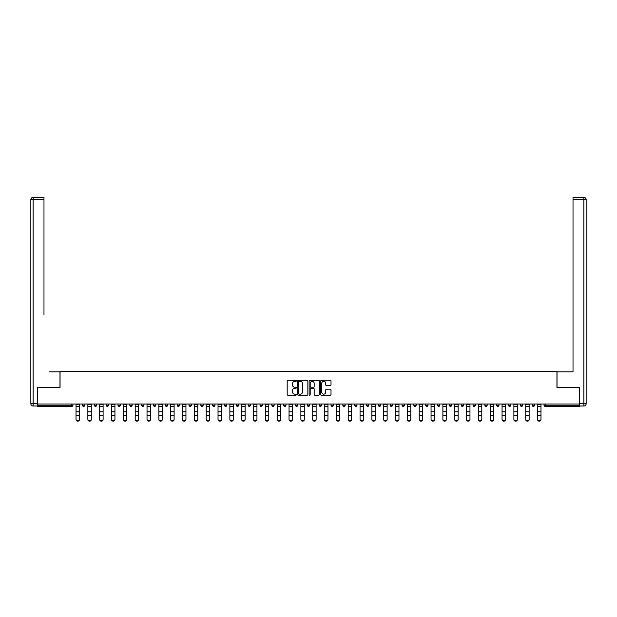 <?xml version="1.0" encoding="UTF-8"?>
<svg xmlns="http://www.w3.org/2000/svg" width="617" height="617" viewBox="0 0 617 617"><rect width="100%" height="100%" fill="white"/><g stroke="black" fill="none" stroke-linecap="round" stroke-linejoin="round"><path stroke-width="0.93" d="M296.361 380.828A0.524 0.524 0 0 0 295.844 380.303L287.931 380.303A0.748 0.748 0 0 0 287.183 381.051L287.183 394.456A0.748 0.748 0 0 0 287.931 395.196L295.844 395.196A0.524 0.524 0 0 0 296.361 394.679A0.524 0.524 0 0 0 295.844 394.155L294.818 394.155A2.383 2.383 0 0 1 292.435 391.772L292.435 390.654A2.383 2.383 0 0 1 294.818 388.27L295.844 388.27A0.524 0.524 0 0 0 296.361 387.754A0.524 0.524 0 0 0 295.844 387.229L294.818 387.229A2.383 2.383 0 0 1 292.435 384.846L292.435 383.728A2.383 2.383 0 0 1 294.818 381.345L295.844 381.345A0.524 0.524 0 0 0 296.361 380.828M330.265 385.556A0.748 0.748 0 0 0 331.005 384.807L331.005 381.051A0.748 0.748 0 0 0 330.265 380.303L321.472 380.303A0.748 0.748 0 0 0 320.732 381.051L320.732 394.456A0.748 0.748 0 0 0 321.472 395.196L330.265 395.196A0.748 0.748 0 0 0 331.005 394.456L331.005 389.913A0.748 0.748 0 0 0 330.265 389.165L326.501 389.165A0.748 0.748 0 0 0 325.753 389.913L325.753 392.165A1.99 1.99 0 0 1 323.763 394.155A1.99 1.99 0 0 1 321.773 392.165L321.773 383.342A1.99 1.99 0 0 1 323.763 381.345A1.99 1.99 0 0 1 325.753 383.342L325.753 384.807A0.748 0.748 0 0 0 326.501 385.556L330.265 385.556M39.118 197.378L33.125 197.378L43.977 197.378L39.118 197.378L43.977 197.378L43.977 199.653L33.125 199.653L33.125 403.719L37.221 403.719L37.221 387.414L60.057 387.414L60.057 371.48L556.943 371.48L556.943 387.414L579.548 387.414L579.548 404.027L37.452 404.027L37.452 405.238L71.811 405.238L71.811 404.027M37.452 387.414L37.452 404.027M307.852 381.051A0.748 0.748 0 0 0 307.104 380.303L298.32 380.303A0.748 0.748 0 0 0 297.571 381.051L297.571 394.456A0.748 0.748 0 0 0 298.32 395.196L307.104 395.196A0.748 0.748 0 0 0 307.852 394.456L307.852 381.051M309.896 380.303L318.68 380.303A0.748 0.748 0 0 1 319.429 381.051L319.429 394.456A0.748 0.748 0 0 1 318.68 395.196L314.925 395.196A0.748 0.748 0 0 1 314.176 394.456L314.176 389.018A0.748 0.748 0 0 0 313.436 388.27L310.937 388.27A0.748 0.748 0 0 0 310.197 389.018L310.197 394.679A0.524 0.524 0 0 1 309.672 395.196A0.524 0.524 0 0 1 309.148 394.679L309.148 381.051A0.748 0.748 0 0 1 309.896 380.303M72.953 404.027L72.953 405.238A1.141 1.141 0 0 1 71.811 406.379L37.452 406.379L37.452 405.238M579.548 404.027L579.548 406.379L545.189 406.379A1.141 1.141 0 0 1 544.047 405.238L544.047 404.027M82.508 404.027L82.508 405.238L82.508 404.027M71.811 406.379A1.141 1.141 0 0 0 72.953 405.238A1.141 1.141 0 0 1 71.811 406.379L71.811 405.238L72.953 405.238M83.65 406.379A1.141 1.141 0 0 1 82.508 405.238A1.141 1.141 0 0 0 83.65 406.379A1.141 1.141 0 0 0 84.784 405.238L84.784 404.027L84.784 405.238A1.141 1.141 0 0 1 83.65 406.379A1.141 1.141 0 0 1 82.508 405.238L84.784 405.238A1.141 1.141 0 0 1 83.65 406.379M94.347 404.027L94.347 405.238L94.347 404.027M96.622 404.027L96.622 405.238A1.141 1.141 0 0 1 95.481 406.379A1.141 1.141 0 0 1 94.347 405.238A1.141 1.141 0 0 0 95.481 406.379A1.141 1.141 0 0 0 96.622 405.238A1.141 1.141 0 0 1 95.481 406.379A1.141 1.141 0 0 1 94.347 405.238L96.622 405.238M106.178 404.027L106.178 405.238L106.178 404.027M108.453 404.027L108.453 405.238L108.453 404.027M118.017 405.238A1.141 1.141 0 0 0 119.15 406.379A1.141 1.141 0 0 0 120.292 405.238A1.141 1.141 0 0 1 119.15 406.379A1.141 1.141 0 0 0 120.292 405.238L120.292 404.027L120.292 405.238L118.017 405.238A1.141 1.141 0 0 0 119.15 406.379A1.141 1.141 0 0 1 118.017 405.238L118.017 404.027M129.848 404.027L129.848 405.238L129.848 404.027M132.123 404.027L132.123 405.238L132.123 404.027M143.962 404.027L143.962 405.238A1.141 1.141 0 0 1 142.82 406.379A1.141 1.141 0 0 1 141.679 405.238L141.679 404.027M154.651 406.379A1.141 1.141 0 0 0 155.792 405.238L155.792 404.027L155.792 405.238A1.141 1.141 0 0 1 154.651 406.379A1.141 1.141 0 0 1 153.517 405.238L153.517 404.027M165.348 404.027L165.348 405.238L165.348 404.027M167.623 404.027L167.623 405.238A1.141 1.141 0 0 1 166.49 406.379A1.141 1.141 0 0 1 165.348 405.238L167.623 405.238A1.141 1.141 0 0 1 166.49 406.379M179.462 404.027L179.462 405.238A1.141 1.141 0 0 1 178.321 406.379A1.141 1.141 0 0 1 177.187 405.238L177.187 404.027M190.159 406.379A1.141 1.141 0 0 0 191.293 405.238L191.293 404.027L191.293 405.238A1.141 1.141 0 0 1 190.159 406.379A1.141 1.141 0 0 1 189.018 405.238L189.018 404.027M203.132 404.027L203.132 405.238A1.141 1.141 0 0 1 201.99 406.379A1.141 1.141 0 0 1 200.857 405.238L200.857 404.027M212.688 404.027L212.688 405.238L212.688 404.027M214.963 404.027L214.963 405.238A1.141 1.141 0 0 1 213.829 406.379A1.141 1.141 0 0 1 212.688 405.238L214.963 405.238A1.141 1.141 0 0 1 213.829 406.379M226.801 404.027L226.801 405.238L224.519 405.238A1.141 1.141 0 0 0 225.66 406.379A1.141 1.141 0 0 1 224.519 405.238L224.519 404.027M237.491 406.379A1.141 1.141 0 0 0 238.632 405.238L238.632 404.027L238.632 405.238A1.141 1.141 0 0 1 237.491 406.379A1.141 1.141 0 0 1 236.357 405.238L236.357 404.027M250.463 404.027L250.463 405.238A1.141 1.141 0 0 1 249.33 406.379A1.141 1.141 0 0 1 248.188 405.238L248.188 404.027M260.027 404.027L260.027 405.238L260.027 404.027M262.302 404.027L262.302 405.238A1.141 1.141 0 0 1 261.161 406.379A1.141 1.141 0 0 1 260.027 405.238L262.302 405.238A1.141 1.141 0 0 1 261.161 406.379M274.133 404.027L274.133 405.238A1.141 1.141 0 0 1 272.999 406.379A1.141 1.141 0 0 1 271.858 405.238L271.858 404.027M283.697 405.238L285.972 405.238A1.141 1.141 0 0 1 284.83 406.379A1.141 1.141 0 0 0 285.972 405.238L285.972 404.027L285.972 405.238A1.141 1.141 0 0 1 284.83 406.379A1.141 1.141 0 0 1 283.697 405.238L283.697 404.027M297.803 404.027L297.803 405.238A1.141 1.141 0 0 1 296.669 406.379A1.141 1.141 0 0 1 295.528 405.238L295.528 404.027M307.359 404.027L307.359 405.238L307.359 404.027M309.641 404.027L309.641 405.238L309.641 404.027M319.197 404.027L319.197 405.238L319.197 404.027M321.472 404.027L321.472 405.238A1.141 1.141 0 0 1 320.331 406.379A1.141 1.141 0 0 1 319.197 405.238L321.472 405.238A1.141 1.141 0 0 1 320.331 406.379M331.028 404.027L331.028 405.238L331.028 404.027M333.303 404.027L333.303 405.238L333.303 404.027M342.867 404.027L342.867 405.238L342.867 404.027M345.142 404.027L345.142 405.238A1.141 1.141 0 0 1 344.001 406.379A1.141 1.141 0 0 1 342.867 405.238A1.141 1.141 0 0 0 344.001 406.379A1.141 1.141 0 0 0 345.142 405.238A1.141 1.141 0 0 1 344.001 406.379A1.141 1.141 0 0 1 342.867 405.238L345.142 405.238M356.973 404.027L356.973 405.238A1.141 1.141 0 0 1 355.839 406.379A1.141 1.141 0 0 1 354.698 405.238L354.698 404.027M368.812 404.027L368.812 405.238L366.537 405.238A1.141 1.141 0 0 0 367.67 406.379A1.141 1.141 0 0 1 366.537 405.238L366.537 404.027M380.643 404.027L380.643 405.238A1.141 1.141 0 0 1 379.509 406.379A1.141 1.141 0 0 1 378.368 405.238L378.368 404.027M390.199 404.027L390.199 405.238L390.199 404.027M392.481 404.027L392.481 405.238A1.141 1.141 0 0 1 391.34 406.379A1.141 1.141 0 0 1 390.199 405.238A1.141 1.141 0 0 0 391.34 406.379A1.141 1.141 0 0 1 390.199 405.238L392.481 405.238A1.141 1.141 0 0 1 391.34 406.379M404.312 404.027L404.312 405.238A1.141 1.141 0 0 1 403.171 406.379A1.141 1.141 0 0 1 402.037 405.238L402.037 404.027M416.143 404.027L416.143 405.238L413.868 405.238A1.141 1.141 0 0 0 415.01 406.379A1.141 1.141 0 0 1 413.868 405.238L413.868 404.027M427.982 404.027L427.982 405.238A1.141 1.141 0 0 1 426.841 406.379A1.141 1.141 0 0 1 425.707 405.238L425.707 404.027M439.813 404.027L439.813 405.238L437.538 405.238A1.141 1.141 0 0 0 438.679 406.379A1.141 1.141 0 0 1 437.538 405.238L437.538 404.027M451.652 404.027L451.652 405.238A1.141 1.141 0 0 1 450.51 406.379A1.141 1.141 0 0 1 449.377 405.238L449.377 404.027M463.483 404.027L463.483 405.238L461.207 405.238A1.141 1.141 0 0 0 462.349 406.379A1.141 1.141 0 0 1 461.207 405.238L461.207 404.027M475.321 404.027L475.321 405.238A1.141 1.141 0 0 1 474.18 406.379A1.141 1.141 0 0 1 473.038 405.238L473.038 404.027M487.152 404.027L487.152 405.238L484.877 405.238A1.141 1.141 0 0 0 486.011 406.379A1.141 1.141 0 0 1 484.877 405.238L484.877 404.027M498.983 404.027L498.983 405.238L496.708 405.238A1.141 1.141 0 0 0 497.85 406.379A1.141 1.141 0 0 1 496.708 405.238L496.708 404.027M510.822 404.027L510.822 405.238L508.547 405.238A1.141 1.141 0 0 0 509.681 406.379A1.141 1.141 0 0 1 508.547 405.238L508.547 404.027M522.653 404.027L522.653 405.238A1.141 1.141 0 0 1 521.519 406.379A1.141 1.141 0 0 1 520.378 405.238L520.378 404.027M534.492 404.027L534.492 405.238A1.141 1.141 0 0 1 533.35 406.379A1.141 1.141 0 0 1 532.216 405.238L532.216 404.027M107.319 406.379A1.141 1.141 0 0 1 106.178 405.238A1.141 1.141 0 0 0 107.319 406.379A1.141 1.141 0 0 0 108.453 405.238A1.141 1.141 0 0 1 107.319 406.379A1.141 1.141 0 0 1 106.178 405.238L108.453 405.238A1.141 1.141 0 0 1 107.319 406.379M130.989 406.379A1.141 1.141 0 0 1 129.848 405.238A1.141 1.141 0 0 0 130.989 406.379A1.141 1.141 0 0 0 132.123 405.238A1.141 1.141 0 0 1 130.989 406.379A1.141 1.141 0 0 1 129.848 405.238L132.123 405.238A1.141 1.141 0 0 1 130.989 406.379M225.66 406.379A1.141 1.141 0 0 0 226.801 405.238A1.141 1.141 0 0 1 225.66 406.379A1.141 1.141 0 0 1 224.519 405.238M308.5 406.379A1.141 1.141 0 0 1 307.359 405.238L309.641 405.238A1.141 1.141 0 0 1 308.5 406.379A1.141 1.141 0 0 0 309.641 405.238A1.141 1.141 0 0 1 308.5 406.379M332.17 406.379A1.141 1.141 0 0 1 331.028 405.238A1.141 1.141 0 0 0 332.17 406.379A1.141 1.141 0 0 0 333.303 405.238A1.141 1.141 0 0 1 332.17 406.379A1.141 1.141 0 0 1 331.028 405.238L333.303 405.238M367.67 406.379A1.141 1.141 0 0 0 368.812 405.238A1.141 1.141 0 0 1 367.67 406.379A1.141 1.141 0 0 1 366.537 405.238M415.01 406.379A1.141 1.141 0 0 0 416.143 405.238A1.141 1.141 0 0 1 415.01 406.379A1.141 1.141 0 0 1 413.868 405.238M439.813 405.238A1.141 1.141 0 0 1 438.679 406.379A1.141 1.141 0 0 0 439.813 405.238A1.141 1.141 0 0 1 438.679 406.379A1.141 1.141 0 0 1 437.538 405.238M462.349 406.379A1.141 1.141 0 0 0 463.483 405.238A1.141 1.141 0 0 1 462.349 406.379A1.141 1.141 0 0 1 461.207 405.238M474.18 406.379A1.141 1.141 0 0 0 475.321 405.238A1.141 1.141 0 0 1 474.18 406.379M486.011 406.379A1.141 1.141 0 0 0 487.152 405.238A1.141 1.141 0 0 1 486.011 406.379A1.141 1.141 0 0 1 484.877 405.238M497.85 406.379A1.141 1.141 0 0 0 498.983 405.238A1.141 1.141 0 0 1 497.85 406.379A1.141 1.141 0 0 1 496.708 405.238M509.681 406.379A1.141 1.141 0 0 0 510.822 405.238A1.141 1.141 0 0 1 509.681 406.379A1.141 1.141 0 0 1 508.547 405.238M299.137 381.345A0.524 0.524 0 0 0 298.613 381.869L298.613 393.638A0.524 0.524 0 0 0 299.137 394.155L300.217 394.155A2.383 2.383 0 0 0 302.6 391.772L302.6 383.728A2.383 2.383 0 0 0 300.217 381.345L299.137 381.345M314.176 383.381A1.99 1.99 0 0 0 312.187 381.383A1.99 1.99 0 0 0 310.197 383.381L310.197 386.489A0.748 0.748 0 0 0 310.937 387.229L313.436 387.229A0.748 0.748 0 0 0 314.176 386.489L314.176 383.381M76.022 416.136L76.022 419.205A1.704 1.55 0 0 0 77.734 420.755A1.704 1.55 0 0 0 79.439 419.205L79.439 419.622A1.704 1.55 180 0 1 77.734 421.172A1.704 1.55 180 0 1 76.022 419.622M79.439 419.205L79.439 404.027M76.022 419.205L76.022 404.027M59.98 387.414L59.98 371.858L49.206 371.858M43.977 199.653L43.977 314.963M37.221 403.719L37.221 405.994L33.125 405.994A2.275 2.275 0 0 1 30.85 403.719L30.85 199.653A2.275 2.275 0 0 1 33.125 197.378A2.275 2.275 0 0 0 30.85 199.653A2.275 2.275 0 0 1 33.125 197.378A2.275 2.275 0 0 0 30.85 199.653L33.125 199.653L33.125 197.378M567.794 371.858L573.023 371.858L573.023 197.378L583.875 197.378L573.023 197.378M557.02 387.414L557.02 371.858L573.023 371.858L573.023 314.963M579.779 403.719L583.875 403.719L583.875 199.653L586.15 199.653A2.275 2.275 0 0 0 583.875 197.378A2.275 2.275 0 0 1 586.15 199.653L586.15 403.719A2.275 2.275 0 0 1 583.875 405.994L579.779 405.994L579.548 387.414M583.875 405.994A2.275 2.275 0 0 0 586.15 403.719L583.875 403.719L583.875 405.994M87.861 416.136L87.861 419.205A1.704 1.55 0 0 0 89.565 420.755A1.704 1.55 0 0 0 91.27 419.205L91.27 419.622A1.704 1.55 180 0 1 89.565 421.172A1.704 1.55 180 0 1 87.861 419.622M99.692 416.136L99.692 419.205A1.704 1.55 0 0 0 101.404 420.755A1.704 1.55 0 0 0 103.108 419.205L103.108 419.622A1.704 1.55 180 0 1 101.404 421.172A1.704 1.55 180 0 1 99.692 419.622M111.53 416.136L111.53 419.205A1.704 1.55 0 0 0 113.235 420.755A1.704 1.55 0 0 0 114.939 419.205L114.939 419.622A1.704 1.55 180 0 1 113.235 421.172A1.704 1.55 180 0 1 111.53 419.622M123.361 416.136L123.361 419.205A1.704 1.55 0 0 0 125.066 420.755A1.704 1.55 0 0 0 126.778 419.205L126.778 419.622A1.704 1.55 180 0 1 125.066 421.172A1.704 1.55 180 0 1 123.361 419.622M135.2 416.136L135.2 419.205A1.704 1.55 0 0 0 136.905 420.755A1.704 1.55 0 0 0 138.609 419.205L138.609 419.622A1.704 1.55 180 0 1 136.905 421.172A1.704 1.55 180 0 1 135.2 419.622M91.27 419.205L91.27 404.027M87.861 419.205L87.861 404.027M103.108 419.205L103.108 404.027M99.692 419.205L99.692 404.027M114.939 419.205L114.939 404.027M111.53 419.205L111.53 404.027M126.778 419.205L126.778 404.027M123.361 419.205L123.361 404.027M138.609 419.205L138.609 404.027M135.2 419.205L135.2 404.027M147.031 416.136L147.031 419.205A1.704 1.55 0 0 0 148.736 420.755A1.704 1.55 0 0 0 150.448 419.205L150.448 419.622A1.704 1.55 180 0 1 148.736 421.172A1.704 1.55 180 0 1 147.031 419.622M150.448 419.205L150.448 404.027M147.031 419.205L147.031 404.027M158.862 416.136L158.862 419.205A1.704 1.55 0 0 0 160.574 420.755A1.704 1.55 0 0 0 162.279 419.205L162.279 419.622A1.704 1.55 180 0 1 160.574 421.172A1.704 1.55 180 0 1 158.862 419.622M162.279 419.205L162.279 404.027M158.862 419.205L158.862 404.027M170.701 416.136L170.701 419.205A1.704 1.55 0 0 0 172.405 420.755A1.704 1.55 0 0 0 174.11 419.205L174.11 419.622A1.704 1.55 180 0 1 172.405 421.172A1.704 1.55 180 0 1 170.701 419.622M174.11 419.205L174.11 404.027M170.701 419.205L170.701 404.027M182.532 416.136L182.532 419.205A1.704 1.55 0 0 0 184.244 420.755A1.704 1.55 0 0 0 185.948 419.205L185.948 419.622A1.704 1.55 180 0 1 184.244 421.172A1.704 1.55 180 0 1 182.532 419.622M185.948 419.205L185.948 404.027M182.532 419.205L182.532 404.027M194.37 416.136L194.37 419.205A1.704 1.55 0 0 0 196.075 420.755A1.704 1.55 0 0 0 197.779 419.205L197.779 419.622A1.704 1.55 180 0 1 196.075 421.172A1.704 1.55 180 0 1 194.37 419.622M197.779 419.205L197.779 404.027M194.37 419.205L194.37 404.027M206.201 416.136L206.201 419.205A1.704 1.55 0 0 0 207.906 420.755A1.704 1.55 0 0 0 209.618 419.205L209.618 419.622A1.704 1.55 180 0 1 207.906 421.172A1.704 1.55 180 0 1 206.201 419.622M209.618 419.205L209.618 404.027M206.201 419.205L206.201 404.027M218.032 416.136L218.032 419.205A1.704 1.55 0 0 0 219.745 420.755A1.704 1.55 0 0 0 221.449 419.205L221.449 419.622A1.704 1.55 180 0 1 219.745 421.172A1.704 1.55 180 0 1 218.032 419.622M221.449 419.205L221.449 404.027M218.032 419.205L218.032 404.027M229.871 416.136L229.871 419.205A1.704 1.55 0 0 0 231.576 420.755A1.704 1.55 0 0 0 233.288 419.205L233.288 419.622A1.704 1.55 180 0 1 231.576 421.172A1.704 1.55 180 0 1 229.871 419.622M233.288 419.205L233.288 404.027M229.871 419.205L229.871 404.027M241.702 416.136L241.702 419.205A1.704 1.55 0 0 0 243.414 420.755A1.704 1.55 0 0 0 245.119 419.205L245.119 419.622A1.704 1.55 180 0 1 243.414 421.172A1.704 1.55 180 0 1 241.702 419.622M245.119 419.205L245.119 404.027M241.702 419.205L241.702 404.027M253.541 416.136L253.541 419.205A1.704 1.55 0 0 0 255.245 420.755A1.704 1.55 0 0 0 256.95 419.205L256.95 419.622A1.704 1.55 180 0 1 255.245 421.172A1.704 1.55 180 0 1 253.541 419.622M256.95 419.205L256.95 404.027M253.541 419.205L253.541 404.027M265.372 416.136L265.372 419.205A1.704 1.55 0 0 0 267.084 420.755A1.704 1.55 0 0 0 268.788 419.205L268.788 419.622A1.704 1.55 180 0 1 267.084 421.172A1.704 1.55 180 0 1 265.372 419.622M268.788 419.205L268.788 404.027M265.372 419.205L265.372 404.027M277.21 416.136L277.21 419.205A1.704 1.55 0 0 0 278.915 420.755A1.704 1.55 0 0 0 280.619 419.205L280.619 419.622A1.704 1.55 180 0 1 278.915 421.172A1.704 1.55 180 0 1 277.21 419.622M280.619 419.205L280.619 404.027M277.21 419.205L277.21 404.027M289.041 416.136L289.041 419.205A1.704 1.55 0 0 0 290.746 420.755A1.704 1.55 0 0 0 292.458 419.205L292.458 419.622A1.704 1.55 180 0 1 290.746 421.172A1.704 1.55 180 0 1 289.041 419.622M292.458 419.205L292.458 404.027M289.041 419.205L289.041 404.027M300.872 416.136L300.872 419.205A1.704 1.55 0 0 0 302.585 420.755A1.704 1.55 0 0 0 304.289 419.205L304.289 419.622A1.704 1.55 180 0 1 302.585 421.172A1.704 1.55 180 0 1 300.872 419.622M304.289 419.205L304.289 404.027M300.872 419.205L300.872 404.027M312.711 416.136L312.711 419.205A1.704 1.55 0 0 0 314.415 420.755A1.704 1.55 0 0 0 316.128 419.205L316.128 419.622A1.704 1.55 180 0 1 314.415 421.172A1.704 1.55 180 0 1 312.711 419.622M316.128 419.205L316.128 404.027M312.711 419.205L312.711 404.027M324.542 416.136L324.542 419.205A1.704 1.55 0 0 0 326.254 420.755A1.704 1.55 0 0 0 327.959 419.205L327.959 419.622A1.704 1.55 180 0 1 326.254 421.172A1.704 1.55 180 0 1 324.542 419.622M327.959 419.205L327.959 404.027M324.542 419.205L324.542 404.027M336.381 416.136L336.381 419.205A1.704 1.55 0 0 0 338.085 420.755A1.704 1.55 0 0 0 339.79 419.205L339.79 419.622A1.704 1.55 180 0 1 338.085 421.172A1.704 1.55 180 0 1 336.381 419.622M339.79 419.205L339.79 404.027M336.381 419.205L336.381 404.027M348.212 416.136L348.212 419.205A1.704 1.55 0 0 0 349.916 420.755A1.704 1.55 0 0 0 351.628 419.205L351.628 419.622A1.704 1.55 180 0 1 349.916 421.172A1.704 1.55 180 0 1 348.212 419.622M351.628 419.205L351.628 404.027M348.212 419.205L348.212 404.027M360.05 416.136L360.05 419.205A1.704 1.55 0 0 0 361.755 420.755A1.704 1.55 0 0 0 363.459 419.205L363.459 419.622A1.704 1.55 180 0 1 361.755 421.172A1.704 1.55 180 0 1 360.05 419.622M363.459 419.205L363.459 404.027M360.05 419.205L360.05 404.027M371.881 416.136L371.881 419.205A1.704 1.55 0 0 0 373.586 420.755A1.704 1.55 0 0 0 375.298 419.205L375.298 419.622A1.704 1.55 180 0 1 373.586 421.172A1.704 1.55 180 0 1 371.881 419.622M375.298 419.205L375.298 404.027M371.881 419.205L371.881 404.027M383.712 416.136L383.712 419.205A1.704 1.55 0 0 0 385.424 420.755A1.704 1.55 0 0 0 387.129 419.205L387.129 419.622A1.704 1.55 180 0 1 385.424 421.172A1.704 1.55 180 0 1 383.712 419.622M387.129 419.205L387.129 404.027M383.712 419.205L383.712 404.027M395.551 416.136L395.551 419.205A1.704 1.55 0 0 0 397.255 420.755A1.704 1.55 0 0 0 398.968 419.205L398.968 419.622A1.704 1.55 180 0 1 397.255 421.172A1.704 1.55 180 0 1 395.551 419.622M398.968 419.205L398.968 404.027M395.551 419.205L395.551 404.027M407.382 416.136L407.382 419.205A1.704 1.55 0 0 0 409.094 420.755A1.704 1.55 0 0 0 410.799 419.205L410.799 419.622A1.704 1.55 180 0 1 409.094 421.172A1.704 1.55 180 0 1 407.382 419.622M410.799 419.205L410.799 404.027M407.382 419.205L407.382 404.027M419.221 416.136L419.221 419.205A1.704 1.55 0 0 0 420.925 420.755A1.704 1.55 0 0 0 422.63 419.205L422.63 419.622A1.704 1.55 180 0 1 420.925 421.172A1.704 1.55 180 0 1 419.221 419.622M422.63 419.622L422.63 404.027M419.221 419.205L419.221 404.027M431.052 416.136L431.052 419.205A1.704 1.55 0 0 0 432.756 420.755A1.704 1.55 0 0 0 434.468 419.205L434.468 419.622A1.704 1.55 180 0 1 432.756 421.172A1.704 1.55 180 0 1 431.052 419.622M434.468 419.205L434.468 404.027M431.052 419.205L431.052 404.027M442.89 416.136L442.89 419.205A1.704 1.55 0 0 0 444.595 420.755A1.704 1.55 0 0 0 446.299 419.205L446.299 419.622A1.704 1.55 180 0 1 444.595 421.172A1.704 1.55 180 0 1 442.89 419.622M446.299 419.622L446.299 404.027M442.89 419.205L442.89 404.027M454.721 416.136L454.721 419.205A1.704 1.55 0 0 0 456.426 420.755A1.704 1.55 0 0 0 458.138 419.205L458.138 419.622A1.704 1.55 180 0 1 456.426 421.172A1.704 1.55 180 0 1 454.721 419.622M458.138 419.205L458.138 404.027M454.721 419.205L454.721 404.027M466.552 416.136L466.552 419.205A1.704 1.55 0 0 0 468.264 420.755A1.704 1.55 0 0 0 469.969 419.205L469.969 419.622A1.704 1.55 180 0 1 468.264 421.172A1.704 1.55 180 0 1 466.552 419.622M469.969 419.205L469.969 404.027M466.552 419.205L466.552 404.027M478.391 416.136L478.391 419.205A1.704 1.55 0 0 0 480.095 420.755A1.704 1.55 0 0 0 481.8 419.205L481.8 419.622A1.704 1.55 180 0 1 480.095 421.172A1.704 1.55 180 0 1 478.391 419.622M481.8 419.205L481.8 404.027M478.391 419.205L478.391 404.027M490.222 416.136L490.222 419.205A1.704 1.55 0 0 0 491.934 420.755A1.704 1.55 0 0 0 493.639 419.205L493.639 419.622A1.704 1.55 180 0 1 491.934 421.172A1.704 1.55 180 0 1 490.222 419.622M493.639 419.622L493.639 404.027M490.222 419.205L490.222 404.027M502.061 416.136L502.061 419.205A1.704 1.55 0 0 0 503.765 420.755A1.704 1.55 0 0 0 505.47 419.205L505.47 419.622A1.704 1.55 180 0 1 503.765 421.172A1.704 1.55 180 0 1 502.061 419.622M505.47 419.205L505.47 404.027M502.061 419.205L502.061 404.027M513.892 416.136L513.892 419.205A1.704 1.55 0 0 0 515.596 420.755A1.704 1.55 0 0 0 517.308 419.205L517.308 419.622A1.704 1.55 180 0 1 515.596 421.172A1.704 1.55 180 0 1 513.892 419.622M517.308 419.622L517.308 404.027M513.892 419.205L513.892 404.027M525.73 416.136L525.73 419.205A1.704 1.55 0 0 0 527.435 420.755A1.704 1.55 0 0 0 529.139 419.205L529.139 419.622A1.704 1.55 180 0 1 527.435 421.172A1.704 1.55 180 0 1 525.73 419.622M529.139 419.622L529.139 404.027M525.73 419.205L525.73 404.027M537.561 416.136L537.561 419.205A1.704 1.55 0 0 0 539.266 420.755A1.704 1.55 0 0 0 540.978 419.205L540.978 419.622A1.704 1.55 180 0 1 539.266 421.172A1.704 1.55 180 0 1 537.561 419.622M540.978 419.622L540.978 404.027M537.561 419.205L537.561 404.027M545.189 404.027L545.189 405.238L579.548 405.238M544.047 405.238L545.189 405.238L545.189 406.379M142.82 406.379A1.141 1.141 0 0 0 143.962 405.238L141.679 405.238M155.792 405.238L153.517 405.238M178.321 406.379A1.141 1.141 0 0 0 179.462 405.238L177.187 405.238M191.293 405.238L189.018 405.238M201.99 406.379A1.141 1.141 0 0 0 203.132 405.238L200.857 405.238M238.632 405.238L236.357 405.238M249.33 406.379A1.141 1.141 0 0 0 250.463 405.238L248.188 405.238M272.999 406.379A1.141 1.141 0 0 0 274.133 405.238L271.858 405.238M296.669 406.379A1.141 1.141 0 0 0 297.803 405.238L295.528 405.238M355.839 406.379A1.141 1.141 0 0 0 356.973 405.238L354.698 405.238M379.509 406.379A1.141 1.141 0 0 0 380.643 405.238L378.368 405.238M403.171 406.379A1.141 1.141 0 0 0 404.312 405.238L402.037 405.238M426.841 406.379A1.141 1.141 0 0 0 427.982 405.238L425.707 405.238M450.51 406.379A1.141 1.141 0 0 0 451.652 405.238L449.377 405.238M475.321 405.238L473.038 405.238M521.519 406.379A1.141 1.141 0 0 0 522.653 405.238L520.378 405.238M533.35 406.379A1.141 1.141 0 0 0 534.492 405.238L532.216 405.238M76.022 411.801L79.439 411.801M76.022 415.719L79.439 415.719M76.022 406.379L79.439 406.379M76.022 404.251L79.439 404.251M33.125 405.994L33.125 403.719L30.85 403.719M583.875 197.378L583.875 199.653L573.023 199.653M87.861 411.801L91.27 411.801M87.861 415.719L91.27 415.719M87.861 406.379L91.27 406.379M87.861 404.251L91.27 404.251M99.692 411.801L103.108 411.801M99.692 415.719L103.108 415.719M99.692 406.379L103.108 406.379M99.692 404.251L103.108 404.251M111.53 411.801L114.939 411.801M111.53 415.719L114.939 415.719M111.53 406.379L114.939 406.379M111.53 404.251L114.939 404.251M123.361 411.801L126.778 411.801M123.361 415.719L126.778 415.719M123.361 406.379L126.778 406.379M123.361 404.251L126.778 404.251M135.2 411.801L138.609 411.801M135.2 415.719L138.609 415.719M135.2 406.379L138.609 406.379M135.2 404.251L138.609 404.251M147.031 411.801L150.448 411.801M147.031 415.719L150.448 415.719M147.031 406.379L150.448 406.379M147.031 404.251L150.448 404.251M158.862 411.801L162.279 411.801M158.862 415.719L162.279 415.719M158.862 406.379L162.279 406.379M158.862 404.251L162.279 404.251M170.701 411.801L174.11 411.801M170.701 415.719L174.11 415.719M170.701 406.379L174.11 406.379M170.701 404.251L174.11 404.251M182.532 411.801L185.948 411.801M182.532 415.719L185.948 415.719M182.532 406.379L185.948 406.379M182.532 404.251L185.948 404.251M194.37 411.801L197.779 411.801M194.37 415.719L197.779 415.719M194.37 406.379L197.779 406.379M194.37 404.251L197.779 404.251M206.201 411.801L209.618 411.801M206.201 415.719L209.618 415.719M206.201 406.379L209.618 406.379M206.201 404.251L209.618 404.251M218.032 411.801L221.449 411.801M218.032 415.719L221.449 415.719M218.032 406.379L221.449 406.379M218.032 404.251L221.449 404.251M229.871 411.801L233.288 411.801M229.871 415.719L233.288 415.719M229.871 406.379L233.288 406.379M229.871 404.251L233.288 404.251M241.702 411.801L245.119 411.801M241.702 415.719L245.119 415.719M241.702 406.379L245.119 406.379M241.702 404.251L245.119 404.251M253.541 411.801L256.95 411.801M253.541 415.719L256.95 415.719M253.541 406.379L256.95 406.379M253.541 404.251L256.95 404.251M265.372 411.801L268.788 411.801M265.372 415.719L268.788 415.719M265.372 406.379L268.788 406.379M265.372 404.251L268.788 404.251M277.21 411.801L280.619 411.801M277.21 415.719L280.619 415.719M277.21 406.379L280.619 406.379M277.21 404.251L280.619 404.251M289.041 411.801L292.458 411.801M289.041 415.719L292.458 415.719M289.041 406.379L292.458 406.379M289.041 404.251L292.458 404.251M300.872 411.801L304.289 411.801M300.872 415.719L304.289 415.719M300.872 406.379L304.289 406.379M300.872 404.251L304.289 404.251M312.711 411.801L316.128 411.801M312.711 415.719L316.128 415.719M312.711 406.379L316.128 406.379M312.711 404.251L316.128 404.251M324.542 411.801L327.959 411.801M324.542 415.719L327.959 415.719M324.542 406.379L327.959 406.379M324.542 404.251L327.959 404.251M336.381 411.801L339.79 411.801M336.381 415.719L339.79 415.719M336.381 406.379L339.79 406.379M336.381 404.251L339.79 404.251M348.212 411.801L351.628 411.801M348.212 415.719L351.628 415.719M348.212 406.379L351.628 406.379M348.212 404.251L351.628 404.251M360.05 411.801L363.459 411.801M360.05 415.719L363.459 415.719M360.05 406.379L363.459 406.379M360.05 404.251L363.459 404.251M371.881 411.801L375.298 411.801M371.881 415.719L375.298 415.719M371.881 406.379L375.298 406.379M371.881 404.251L375.298 404.251M383.712 411.801L387.129 411.801M383.712 415.719L387.129 415.719M383.712 406.379L387.129 406.379M383.712 404.251L387.129 404.251M395.551 411.801L398.968 411.801M395.551 415.719L398.968 415.719M395.551 406.379L398.968 406.379M395.551 404.251L398.968 404.251M407.382 411.801L410.799 411.801M407.382 415.719L410.799 415.719M407.382 406.379L410.799 406.379M407.382 404.251L410.799 404.251M419.221 411.801L422.63 411.801M419.221 415.719L422.63 415.719M419.221 406.379L422.63 406.379M419.221 404.251L422.63 404.251M431.052 411.801L434.468 411.801M431.052 415.719L434.468 415.719M431.052 406.379L434.468 406.379M431.052 404.251L434.468 404.251M442.89 411.801L446.299 411.801M442.89 415.719L446.299 415.719M442.89 406.379L446.299 406.379M442.89 404.251L446.299 404.251M454.721 411.801L458.138 411.801M454.721 415.719L458.138 415.719M454.721 406.379L458.138 406.379M454.721 404.251L458.138 404.251M466.552 411.801L469.969 411.801M466.552 415.719L469.969 415.719M466.552 406.379L469.969 406.379M466.552 404.251L469.969 404.251M478.391 411.801L481.8 411.801M478.391 415.719L481.8 415.719M478.391 406.379L481.8 406.379M478.391 404.251L481.8 404.251M490.222 411.801L493.639 411.801M490.222 415.719L493.639 415.719M490.222 406.379L493.639 406.379M490.222 404.251L493.639 404.251M502.061 411.801L505.47 411.801M502.061 415.719L505.47 415.719M502.061 406.379L505.47 406.379M502.061 404.251L505.47 404.251M513.892 411.801L517.308 411.801M513.892 415.719L517.308 415.719M513.892 406.379L517.308 406.379M513.892 404.251L517.308 404.251M525.73 411.801L529.139 411.801M525.73 415.719L529.139 415.719M525.73 406.379L529.139 406.379M525.73 404.251L529.139 404.251M537.561 411.801L540.978 411.801M537.561 415.719L540.978 415.719M537.561 406.379L540.978 406.379M537.561 404.251L540.978 404.251"/></g></svg>
